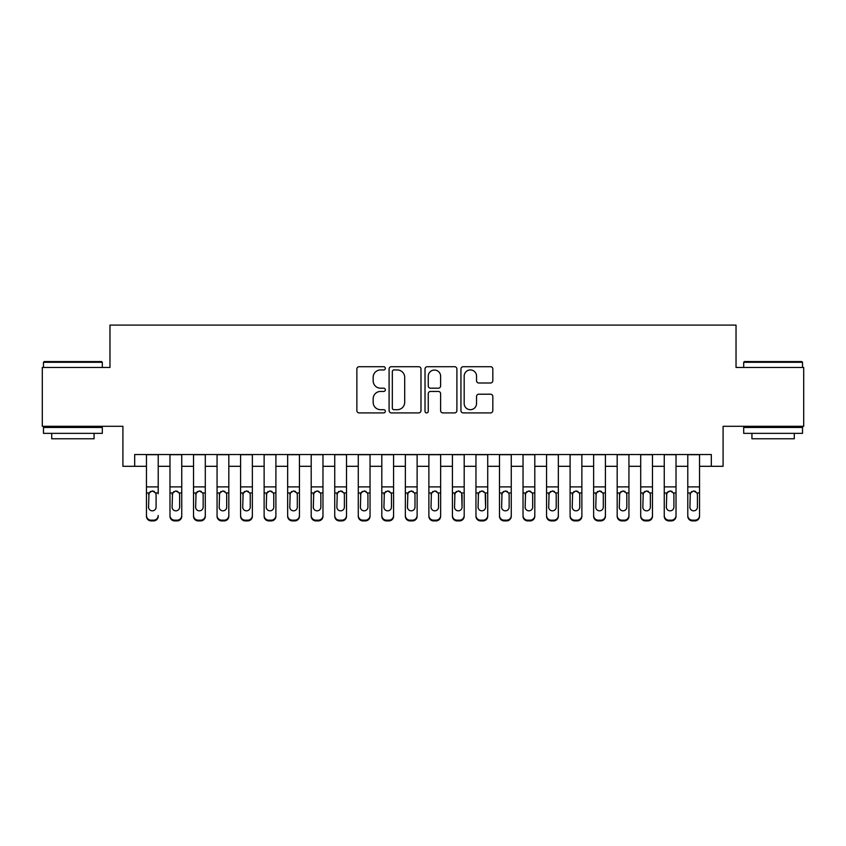 <?xml version="1.0" encoding="UTF-8"?>
<svg xmlns="http://www.w3.org/2000/svg" width="846" height="846" viewBox="0 0 846 846"><rect width="100%" height="100%" fill="white"/><g stroke="black" fill="none" stroke-linecap="round" stroke-linejoin="round"><path stroke-width="1.27" d="M385.342 368.327A1.618 1.618 0 0 0 383.724 366.709L359.18 366.709A2.305 2.305 0 0 0 356.864 369.025L356.864 410.606A2.305 2.305 0 0 0 359.18 412.911L383.724 412.911A1.618 1.618 0 0 0 385.342 411.304A1.618 1.618 0 0 0 383.724 409.686L380.552 409.686A7.392 7.392 0 0 1 373.16 402.294L373.16 398.826A7.392 7.392 0 0 1 380.552 391.434L383.724 391.434A1.618 1.618 0 0 0 385.342 389.816A1.618 1.618 0 0 0 383.724 388.198L380.552 388.198A7.392 7.392 0 0 1 373.16 380.806L373.16 377.337A7.392 7.392 0 0 1 380.552 369.945L383.724 369.945A1.618 1.618 0 0 0 385.342 368.327M490.521 382.995A2.305 2.305 0 0 0 492.827 380.689L492.827 369.025A2.305 2.305 0 0 0 490.521 366.709L463.259 366.709A2.305 2.305 0 0 0 460.943 369.025L460.943 410.606A2.305 2.305 0 0 0 463.259 412.911L490.521 412.911A2.305 2.305 0 0 0 492.827 410.606L492.827 396.51A2.305 2.305 0 0 0 490.521 394.204L478.847 394.204A2.305 2.305 0 0 0 476.541 396.51L476.541 403.5A6.176 6.176 0 0 1 470.355 409.686A6.176 6.176 0 0 1 464.179 403.5L464.179 376.121A6.176 6.176 0 0 1 470.355 369.945A6.176 6.176 0 0 1 476.541 376.121L476.541 380.689A2.305 2.305 0 0 0 478.847 382.995L490.521 382.995M134.683 466.305L134.683 454.535L711.317 454.535L711.317 466.305L723.087 466.305L723.087 426.299L803.7 426.299L803.7 367.45L736.031 367.45L736.031 325.086L109.969 325.086L109.969 367.45L42.3 367.45L42.3 426.299L122.913 426.299L122.913 466.305L146.453 466.305M420.98 369.025A2.305 2.305 0 0 0 418.664 366.709L391.412 366.709A2.305 2.305 0 0 0 389.097 369.025L389.097 410.606A2.305 2.305 0 0 0 391.412 412.911L418.664 412.911A2.305 2.305 0 0 0 420.98 410.606L420.98 369.025M427.336 366.709L454.588 366.709A2.305 2.305 0 0 1 456.903 369.025L456.903 410.606A2.305 2.305 0 0 1 454.588 412.911L442.923 412.911A2.305 2.305 0 0 1 440.618 410.606L440.618 393.739A2.305 2.305 0 0 0 438.302 391.434L430.561 391.434A2.305 2.305 0 0 0 428.256 393.739L428.256 411.304A1.618 1.618 0 0 1 426.638 412.911A1.618 1.618 0 0 1 425.02 411.304L425.02 369.025A2.305 2.305 0 0 1 427.336 366.709M158.213 466.305L169.983 466.305M181.753 466.305L193.523 466.305M205.292 466.305L217.062 466.305M228.822 466.305L240.592 466.305M252.362 466.305L264.132 466.305M275.902 466.305L287.661 466.305M299.431 466.305L311.201 466.305M322.971 466.305L334.741 466.305M346.511 466.305L358.27 466.305M370.04 466.305L381.81 466.305M393.58 466.305L405.35 466.305M417.12 466.305L428.88 466.305M440.65 466.305L452.42 466.305M464.19 466.305L475.96 466.305M487.73 466.305L499.489 466.305M511.259 466.305L523.029 466.305M534.799 466.305L546.569 466.305M558.339 466.305L570.098 466.305M581.868 466.305L593.638 466.305M605.408 466.305L617.178 466.305M628.938 466.305L640.708 466.305M652.478 466.305L664.247 466.305M676.017 466.305L687.787 466.305M699.547 466.305L711.317 466.305M393.95 369.945A1.618 1.618 0 0 0 392.333 371.563L392.333 408.068A1.618 1.618 0 0 0 393.95 409.686L397.303 409.686A7.392 7.392 0 0 0 404.695 402.294L404.695 377.337A7.392 7.392 0 0 0 397.303 369.945L393.95 369.945M440.618 376.237A6.176 6.176 0 0 0 434.432 370.062A6.176 6.176 0 0 0 428.256 376.237L428.256 385.882A2.305 2.305 0 0 0 430.561 388.198L438.302 388.198A2.305 2.305 0 0 0 440.618 385.882L440.618 376.237M146.453 493.704L146.453 515.5A4.706 4.674 -0 0 0 151.159 520.174L153.507 520.174A4.706 4.674 -0 0 0 158.213 515.5L158.213 516.24A4.706 4.674 180 0 1 153.507 520.914L153.507 520.174M158.213 493.704L158.213 454.535M156.098 507.092L156.098 494.699L156.098 507.092A3.765 3.733 180 0 1 152.333 510.836A3.765 3.733 180 0 0 156.098 507.092M148.568 507.833L148.568 507.092A3.765 3.733 180 0 0 152.333 510.836M150.366 491.473L148.568 494.413M154.3 491.473L152.333 490.913L155.685 492.964L156.098 494.699M146.453 454.535L146.453 516.24A4.706 4.674 180 0 0 151.159 520.914L153.507 520.914M146.453 492.964L148.981 492.964L148.568 507.092M148.981 492.964L152.333 490.913M44.182 361.57L101.615 361.57L102.313 362.278L43.474 362.278L44.182 361.57M72.893 433.353L43.474 433.353L43.474 427.473L102.313 427.473L102.313 433.353L72.893 433.353M94.075 433.353L94.075 438.767L51.712 438.767L51.712 433.353M744.385 361.57L801.818 361.57L802.526 362.278L743.687 362.278L744.385 361.57M773.107 433.353L743.687 433.353L743.687 427.473L802.526 427.473L802.526 433.353L773.107 433.353M794.288 433.353L794.288 438.767L751.925 438.767L751.925 433.353M169.983 493.704L169.983 516.24A4.706 4.674 180 0 0 174.688 520.914L177.047 520.914L177.047 520.174A4.706 4.674 0 0 0 181.753 515.5L181.753 516.24A4.706 4.674 180 0 1 177.047 520.914M179.638 507.092L179.638 494.699L179.638 507.092A3.765 3.733 180 0 1 175.873 510.836A3.765 3.733 180 0 0 179.638 507.092M172.098 507.833L172.098 507.092A3.765 3.733 180 0 0 175.873 510.836M173.906 491.473L172.098 494.413M177.829 491.473L175.873 490.913L179.215 492.964L179.638 494.699M193.523 493.704L193.523 516.24A4.706 4.674 180 0 0 198.228 520.914L200.587 520.914L200.587 520.174A4.706 4.674 0 0 0 205.292 515.5L205.292 516.24A4.706 4.674 180 0 1 200.587 520.914M203.167 507.092L203.167 494.699L203.167 507.092A3.765 3.733 180 0 1 199.402 510.836A3.765 3.733 180 0 0 203.167 507.092M195.638 507.833L195.638 507.092A3.765 3.733 180 0 0 199.402 510.836M197.435 491.473L195.638 494.413M201.369 491.473L199.402 490.913L202.754 492.964L203.167 494.699M217.062 493.704L217.062 516.24A4.706 4.674 180 0 0 221.768 520.914L224.116 520.914L224.116 520.174A4.706 4.674 0 0 0 228.822 515.5L228.822 516.24A4.706 4.674 180 0 1 224.116 520.914M226.707 507.092L226.707 494.699L226.707 507.092A3.765 3.733 180 0 1 222.942 510.836A3.765 3.733 180 0 0 226.707 507.092M219.177 507.833L219.177 507.092A3.765 3.733 180 0 0 222.942 510.836M220.975 491.473L219.177 494.413M224.909 491.473L222.942 490.913L226.294 492.964L226.707 494.699M240.592 493.704L240.592 516.24A4.706 4.674 180 0 0 245.298 520.914L247.656 520.914L247.656 520.174A4.706 4.674 0 0 0 252.362 515.5L252.362 516.24A4.706 4.674 180 0 1 247.656 520.914M250.247 507.092L250.247 494.699L250.247 507.092A3.765 3.733 180 0 1 246.482 510.836A3.765 3.733 180 0 0 250.247 507.092M242.707 507.833L242.707 507.092A3.765 3.733 180 0 0 246.482 510.836M244.515 491.473L242.707 494.413M248.438 491.473L246.482 490.913L249.824 492.964L250.247 494.699M181.753 454.535L181.753 516.24M169.983 454.535L169.983 515.5A4.706 4.674 0 0 0 174.688 520.174L177.047 520.174M174.688 520.174L174.688 520.914A4.706 4.674 180 0 1 169.983 516.24L169.983 515.5L169.983 516.24M169.983 492.964L172.521 492.964L172.098 507.092M172.521 492.964L175.873 490.913M205.292 454.535L205.292 516.24M193.523 454.535L193.523 515.5A4.706 4.674 0 0 0 198.228 520.174L200.587 520.174M198.228 520.174L198.228 520.914A4.706 4.674 180 0 1 193.523 516.24L193.523 515.5L193.523 516.24M193.523 492.964L196.061 492.964L195.638 507.092M196.061 492.964L199.402 490.913M228.822 454.535L228.822 516.24M217.062 454.535L217.062 515.5A4.706 4.674 0 0 0 221.768 520.174L224.116 520.174M221.768 520.174L221.768 520.914A4.706 4.674 180 0 1 217.062 516.24L217.062 515.5L217.062 516.24M217.062 492.964L219.59 492.964L219.177 507.092M219.59 492.964L222.942 490.913M252.362 454.535L252.362 516.24M240.592 454.535L240.592 515.5A4.706 4.674 0 0 0 245.298 520.174L247.656 520.174M245.298 520.174L245.298 520.914A4.706 4.674 180 0 1 240.592 516.24L240.592 515.5L240.592 516.24M240.592 492.964L243.13 492.964L242.707 507.092M243.13 492.964L246.482 490.913M264.132 493.704L264.132 516.24A4.706 4.674 180 0 0 268.838 520.914L271.196 520.914L271.196 520.174A4.706 4.674 0 0 0 275.902 515.5L275.902 516.24A4.706 4.674 180 0 1 271.196 520.914M273.776 507.092L273.776 494.699L273.776 507.092A3.765 3.733 180 0 1 270.011 510.836A3.765 3.733 180 0 0 273.776 507.092M266.247 507.833L266.247 507.092A3.765 3.733 180 0 0 270.011 510.836M268.045 491.473L266.247 494.413M271.978 491.473L270.011 490.913L273.364 492.964L273.776 494.699M275.902 454.535L275.902 516.24M264.132 454.535L264.132 515.5A4.706 4.674 0 0 0 268.838 520.174L271.196 520.174M268.838 520.174L268.838 520.914A4.706 4.674 180 0 1 264.132 516.24L264.132 515.5L264.132 516.24M264.132 492.964L266.67 492.964L266.247 507.092M266.67 492.964L270.011 490.913M287.661 493.704L287.661 516.24A4.706 4.674 180 0 0 292.378 520.914L294.725 520.914L294.725 520.174A4.706 4.674 0 0 0 299.431 515.5L299.431 516.24A4.706 4.674 180 0 1 294.725 520.914M297.316 507.092L297.316 494.699L297.316 507.092A3.765 3.733 180 0 1 293.551 510.836A3.765 3.733 180 0 0 297.316 507.092M289.787 507.833L289.787 507.092A3.765 3.733 180 0 0 293.551 510.836M291.584 491.473L289.787 494.413M295.518 491.473L293.551 490.913L296.904 492.964L297.316 494.699M299.431 454.535L299.431 516.24M287.661 454.535L287.661 515.5A4.706 4.674 0 0 0 292.378 520.174L294.725 520.174M292.378 520.174L292.378 520.914A4.706 4.674 180 0 1 287.661 516.24L287.661 515.5L287.661 516.24M287.661 492.964L290.199 492.964L289.787 507.092M290.199 492.964L293.551 490.913M311.201 493.704L311.201 516.24A4.706 4.674 180 0 0 315.907 520.914L318.265 520.914L318.265 520.174A4.706 4.674 0 0 0 322.971 515.5L322.971 516.24A4.706 4.674 180 0 1 318.265 520.914M320.856 507.092L320.856 494.699L320.856 507.092A3.765 3.733 180 0 1 317.091 510.836A3.765 3.733 180 0 0 320.856 507.092M313.316 507.833L313.316 507.092A3.765 3.733 180 0 0 317.091 510.836M315.124 491.473L313.316 494.413M319.048 491.473L317.091 490.913L320.433 492.964L320.856 494.699M322.971 454.535L322.971 516.24M311.201 454.535L311.201 515.5A4.706 4.674 0 0 0 315.907 520.174L318.265 520.174M315.907 520.174L315.907 520.914A4.706 4.674 180 0 1 311.201 516.24L311.201 515.5L311.201 516.24M311.201 492.964L313.739 492.964L313.316 507.092M313.739 492.964L317.091 490.913M334.741 493.704L334.741 516.24A4.706 4.674 180 0 0 339.447 520.914L341.795 520.914L341.795 520.174A4.706 4.674 0 0 0 346.511 515.5L346.511 516.24A4.706 4.674 180 0 1 341.795 520.914M344.385 507.092L344.385 494.699L344.385 507.092A3.765 3.733 180 0 1 340.621 510.836A3.765 3.733 180 0 0 344.385 507.092M336.856 507.833L336.856 507.092A3.765 3.733 180 0 0 340.621 510.836M338.654 491.473L336.856 494.413M342.588 491.473L340.621 490.913L343.973 492.964L344.385 494.699M346.511 454.535L346.511 516.24M334.741 454.535L334.741 515.5A4.706 4.674 0 0 0 339.447 520.174L341.795 520.174M339.447 520.174L339.447 520.914A4.706 4.674 180 0 1 334.741 516.24L334.741 515.5L334.741 516.24M334.741 492.964L337.279 492.964L336.856 507.092M337.279 492.964L340.621 490.913M358.27 493.704L358.27 516.24A4.706 4.674 180 0 0 362.987 520.914L365.335 520.914L365.335 520.174A4.706 4.674 0 0 0 370.04 515.5L370.04 516.24A4.706 4.674 180 0 1 365.335 520.914M367.925 507.092L367.925 494.699L367.925 507.092A3.765 3.733 180 0 1 364.161 510.836A3.765 3.733 180 0 0 367.925 507.092M360.396 507.833L360.396 507.092A3.765 3.733 180 0 0 364.161 510.836M362.194 491.473L360.396 494.413M366.128 491.473L364.161 490.913L367.513 492.964L367.925 494.699M370.04 454.535L370.04 516.24M358.27 454.535L358.27 515.5A4.706 4.674 0 0 0 362.987 520.174L365.335 520.174M362.987 520.174L362.987 520.914A4.706 4.674 180 0 1 358.27 516.24L358.27 515.5L358.27 516.24M358.27 492.964L360.808 492.964L360.396 507.092M360.808 492.964L364.161 490.913M381.81 493.704L381.81 516.24A4.706 4.674 180 0 0 386.516 520.914L388.874 520.914L388.874 520.174A4.706 4.674 0 0 0 393.58 515.5L393.58 516.24A4.706 4.674 180 0 1 388.874 520.914M391.465 507.092L391.465 494.699L391.465 507.092A3.765 3.733 180 0 1 387.701 510.836A3.765 3.733 180 0 0 391.465 507.092M383.925 507.833L383.925 507.092A3.765 3.733 180 0 0 387.701 510.836M385.734 491.473L383.925 494.413M389.657 491.473L387.701 490.913L391.042 492.964L391.465 494.699M393.58 454.535L393.58 516.24M381.81 454.535L381.81 515.5A4.706 4.674 0 0 0 386.516 520.174L388.874 520.174M386.516 520.174L386.516 520.914A4.706 4.674 180 0 1 381.81 516.24L381.81 515.5L381.81 516.24M381.81 492.964L384.348 492.964L383.925 507.092M384.348 492.964L387.701 490.913M405.35 493.704L405.35 516.24A4.706 4.674 180 0 0 410.056 520.914L412.404 520.914L412.404 520.174A4.706 4.674 0 0 0 417.12 515.5L417.12 516.24A4.706 4.674 180 0 1 412.404 520.914M414.995 507.092L414.995 494.699L414.995 507.092A3.765 3.733 180 0 1 411.23 510.836A3.765 3.733 180 0 0 414.995 507.092M407.465 507.833L407.465 507.092A3.765 3.733 180 0 0 411.23 510.836M409.263 491.473L407.465 494.413M413.197 491.473L411.23 490.913L414.582 492.964L414.995 494.699M417.12 454.535L417.12 516.24M405.35 454.535L405.35 515.5A4.706 4.674 0 0 0 410.056 520.174L412.404 520.174M410.056 520.174L410.056 520.914A4.706 4.674 180 0 1 405.35 516.24L405.35 515.5L405.35 516.24M405.35 492.964L407.878 492.964L407.465 507.092M407.878 492.964L411.23 490.913M428.88 493.704L428.88 516.24A4.706 4.674 180 0 0 433.596 520.914L435.944 520.914L435.944 520.174A4.706 4.674 0 0 0 440.65 515.5L440.65 516.24A4.706 4.674 180 0 1 435.944 520.914M438.535 507.092L438.535 494.699L438.535 507.092A3.765 3.733 180 0 1 434.77 510.836A3.765 3.733 180 0 0 438.535 507.092M431.005 507.833L431.005 507.092A3.765 3.733 180 0 0 434.77 510.836M432.803 491.473L431.005 494.413M436.737 491.473L434.77 490.913L438.122 492.964L438.535 494.699M440.65 454.535L440.65 516.24M428.88 454.535L428.88 515.5A4.706 4.674 0 0 0 433.596 520.174L435.944 520.174M433.596 520.174L433.596 520.914A4.706 4.674 180 0 1 428.88 516.24L428.88 515.5L428.88 516.24M428.88 492.964L431.418 492.964L431.005 507.092M431.418 492.964L434.77 490.913M464.19 454.535L464.19 516.24A4.706 4.674 180 0 1 459.484 520.914L459.484 520.174A4.706 4.674 0 0 0 464.19 515.5L464.19 516.24M452.42 454.535L452.42 515.5A4.706 4.674 0 0 0 457.126 520.174L459.484 520.174M457.126 520.174L457.126 520.914A4.706 4.674 180 0 1 452.42 516.24A4.706 4.674 180 0 0 457.126 520.914L459.484 520.914M461.652 492.964L462.075 507.092A3.765 3.733 180 0 1 458.299 510.836A3.765 3.733 180 0 1 454.535 507.092L454.958 492.964L458.299 490.913L461.652 492.964L464.19 492.964M452.42 516.24L452.42 493.704M487.73 454.535L487.73 516.24A4.706 4.674 180 0 1 483.013 520.914L483.013 520.174A4.706 4.674 0 0 0 487.73 515.5L487.73 516.24M475.96 454.535L475.96 515.5A4.706 4.674 0 0 0 480.665 520.174L483.013 520.174M480.665 520.174L480.665 520.914A4.706 4.674 180 0 1 475.96 516.24A4.706 4.674 180 0 0 480.665 520.914L483.013 520.914M485.192 492.964L485.604 507.092A3.765 3.733 180 0 1 481.839 510.836A3.765 3.733 180 0 1 478.075 507.092L478.487 492.964L481.839 490.913L485.192 492.964L487.73 492.964M475.96 516.24L475.96 493.704M458.299 510.836A3.765 3.733 180 0 0 462.075 507.092L462.075 494.699M454.535 507.833L454.535 507.092M456.343 491.473L454.535 494.413M460.266 491.473L458.299 490.913M481.839 510.836A3.765 3.733 180 0 0 485.604 507.092L485.604 494.699M478.075 507.833L478.075 507.092M479.872 491.473L478.075 494.413M483.806 491.473L481.839 490.913M499.489 493.704L499.489 516.24A4.706 4.674 180 0 0 504.205 520.914L506.553 520.914L506.553 520.174A4.706 4.674 0 0 0 511.259 515.5L511.259 516.24A4.706 4.674 180 0 1 506.553 520.914M509.144 507.092L509.144 494.699L509.144 507.092A3.765 3.733 180 0 1 505.379 510.836A3.765 3.733 180 0 0 509.144 507.092M501.615 507.833L501.615 507.092A3.765 3.733 180 0 0 505.379 510.836M503.412 491.473L501.615 494.413M507.346 491.473L505.379 490.913L508.721 492.964L509.144 494.699M511.259 454.535L511.259 516.24M499.489 454.535L499.489 515.5A4.706 4.674 0 0 0 504.205 520.174L506.553 520.174M504.205 520.174L504.205 520.914A4.706 4.674 180 0 1 499.489 516.24L499.489 515.5L499.489 516.24M499.489 492.964L502.027 492.964L501.615 507.092M502.027 492.964L505.379 490.913M523.029 493.704L523.029 516.24A4.706 4.674 180 0 0 527.735 520.914L530.093 520.914L530.093 520.174A4.706 4.674 0 0 0 534.799 515.5L534.799 516.24A4.706 4.674 180 0 1 530.093 520.914M532.684 507.092L532.684 494.699L532.684 507.092A3.765 3.733 180 0 1 528.909 510.836A3.765 3.733 180 0 0 532.684 507.092M525.144 507.833L525.144 507.092A3.765 3.733 180 0 0 528.909 510.836M526.952 491.473L525.144 494.413M530.876 491.473L528.909 490.913L532.261 492.964L532.684 494.699M534.799 454.535L534.799 516.24M523.029 454.535L523.029 515.5A4.706 4.674 0 0 0 527.735 520.174L530.093 520.174M527.735 520.174L527.735 520.914A4.706 4.674 180 0 1 523.029 516.24L523.029 515.5L523.029 516.24M523.029 492.964L525.567 492.964L525.144 507.092M525.567 492.964L528.909 490.913M546.569 493.704L546.569 516.24A4.706 4.674 180 0 0 551.275 520.914L553.622 520.914L553.622 520.174A4.706 4.674 0 0 0 558.339 515.5L558.339 516.24A4.706 4.674 180 0 1 553.622 520.914M556.213 507.092L556.213 494.699L556.213 507.092A3.765 3.733 180 0 1 552.449 510.836A3.765 3.733 180 0 0 556.213 507.092M548.684 507.833L548.684 507.092A3.765 3.733 180 0 0 552.449 510.836M550.482 491.473L548.684 494.413M554.416 491.473L552.449 490.913L555.801 492.964L556.213 494.699M558.339 454.535L558.339 516.24M546.569 454.535L546.569 515.5A4.706 4.674 0 0 0 551.275 520.174L553.622 520.174M551.275 520.174L551.275 520.914A4.706 4.674 180 0 1 546.569 516.24L546.569 515.5L546.569 516.24M546.569 492.964L549.096 492.964L548.684 507.092M549.096 492.964L552.449 490.913M570.098 493.704L570.098 516.24A4.706 4.674 180 0 0 574.804 520.914L577.162 520.914L577.162 520.174A4.706 4.674 0 0 0 581.868 515.5L581.868 516.24A4.706 4.674 180 0 1 577.162 520.914M579.753 507.092L579.753 494.699L579.753 507.092A3.765 3.733 180 0 1 575.989 510.836A3.765 3.733 180 0 0 579.753 507.092M572.224 507.833L572.224 507.092A3.765 3.733 180 0 0 575.989 510.836M574.022 491.473L572.224 494.413M577.955 491.473L575.989 490.913L579.33 492.964L579.753 494.699M581.868 454.535L581.868 516.24M570.098 454.535L570.098 515.5A4.706 4.674 0 0 0 574.804 520.174L577.162 520.174M574.804 520.174L574.804 520.914A4.706 4.674 180 0 1 570.098 516.24L570.098 515.5L570.098 516.24M570.098 492.964L572.636 492.964L572.224 507.092M572.636 492.964L575.989 490.913M593.638 493.704L593.638 516.24A4.706 4.674 180 0 0 598.344 520.914L600.702 520.914L600.702 520.174A4.706 4.674 0 0 0 605.408 515.5L605.408 516.24A4.706 4.674 180 0 1 600.702 520.914M603.293 507.092L603.293 494.699L603.293 507.092A3.765 3.733 180 0 1 599.518 510.836A3.765 3.733 180 0 0 603.293 507.092M595.753 507.833L595.753 507.092A3.765 3.733 180 0 0 599.518 510.836M597.562 491.473L595.753 494.413M601.485 491.473L599.518 490.913L602.87 492.964L603.293 494.699M605.408 454.535L605.408 516.24M593.638 454.535L593.638 515.5A4.706 4.674 0 0 0 598.344 520.174L600.702 520.174M598.344 520.174L598.344 520.914A4.706 4.674 180 0 1 593.638 516.24L593.638 515.5L593.638 516.24M593.638 492.964L596.176 492.964L595.753 507.092M596.176 492.964L599.518 490.913M617.178 493.704L617.178 516.24A4.706 4.674 180 0 0 621.884 520.914L624.232 520.914L624.232 520.174A4.706 4.674 0 0 0 628.938 515.5L628.938 516.24A4.706 4.674 180 0 1 624.232 520.914M626.823 507.092L626.823 494.699L626.823 507.092A3.765 3.733 180 0 1 623.058 510.836A3.765 3.733 180 0 0 626.823 507.092M619.293 507.833L619.293 507.092A3.765 3.733 180 0 0 623.058 510.836M621.091 491.473L619.293 494.413M625.025 491.473L623.058 490.913L626.41 492.964L626.823 494.699M628.938 454.535L628.938 516.24M617.178 454.535L617.178 515.5A4.706 4.674 0 0 0 621.884 520.174L624.232 520.174M621.884 520.174L621.884 520.914A4.706 4.674 180 0 1 617.178 516.24L617.178 515.5L617.178 516.24M617.178 492.964L619.706 492.964L619.293 507.092M619.706 492.964L623.058 490.913M640.708 493.704L640.708 516.24A4.706 4.674 180 0 0 645.413 520.914L647.772 520.914L647.772 520.174A4.706 4.674 0 0 0 652.478 515.5L652.478 516.24A4.706 4.674 180 0 1 647.772 520.914M650.363 507.092L650.363 494.699L650.363 507.092A3.765 3.733 180 0 1 646.598 510.836A3.765 3.733 180 0 0 650.363 507.092M642.833 507.833L642.833 507.092A3.765 3.733 180 0 0 646.598 510.836M644.631 491.473L642.833 494.413M648.565 491.473L646.598 490.913L649.94 492.964L650.363 494.699M652.478 454.535L652.478 516.24M640.708 454.535L640.708 515.5A4.706 4.674 0 0 0 645.413 520.174L647.772 520.174M645.413 520.174L645.413 520.914A4.706 4.674 180 0 1 640.708 516.24L640.708 515.5L640.708 516.24M640.708 492.964L643.246 492.964L642.833 507.092M643.246 492.964L646.598 490.913M664.247 493.704L664.247 516.24A4.706 4.674 180 0 0 668.953 520.914L671.312 520.914L671.312 520.174A4.706 4.674 0 0 0 676.017 515.5L676.017 516.24A4.706 4.674 180 0 1 671.312 520.914M673.902 507.092L673.902 494.699L673.902 507.092A3.765 3.733 180 0 1 670.127 510.836A3.765 3.733 180 0 0 673.902 507.092M666.362 507.833L666.362 507.092A3.765 3.733 180 0 0 670.127 510.836M668.171 491.473L666.362 494.413M672.094 491.473L670.127 490.913L673.479 492.964L673.902 494.699M676.017 454.535L676.017 516.24M664.247 454.535L664.247 515.5A4.706 4.674 0 0 0 668.953 520.174L671.312 520.174M668.953 520.174L668.953 520.914A4.706 4.674 180 0 1 664.247 516.24L664.247 515.5L664.247 516.24M664.247 492.964L666.785 492.964L666.362 507.092M666.785 492.964L670.127 490.913M687.787 493.704L687.787 516.24A4.706 4.674 180 0 0 692.493 520.914L694.841 520.914L694.841 520.174A4.706 4.674 0 0 0 699.547 515.5L699.547 516.24A4.706 4.674 180 0 1 694.841 520.914M697.432 507.092L697.432 494.699L697.432 507.092A3.765 3.733 180 0 1 693.667 510.836A3.765 3.733 180 0 0 697.432 507.092M689.902 507.833L689.902 507.092A3.765 3.733 180 0 0 693.667 510.836M691.7 491.473L689.902 494.413M695.634 491.473L693.667 490.913L697.019 492.964L697.432 494.699M699.547 454.535L699.547 516.24M687.787 454.535L687.787 515.5A4.706 4.674 0 0 0 692.493 520.174L694.841 520.174M692.493 520.174L692.493 520.914A4.706 4.674 180 0 1 687.787 516.24L687.787 515.5L687.787 516.24M687.787 492.964L690.315 492.964L689.902 507.092M690.315 492.964L693.667 490.913M155.685 492.964L158.213 492.964M146.453 486.884L158.213 486.884M146.453 454.704L158.213 454.704M151.159 520.174L151.159 520.914M179.215 492.964L181.753 492.964M169.983 486.884L181.753 486.884M169.983 454.704L181.753 454.704M202.754 492.964L205.292 492.964M193.523 486.884L205.292 486.884M193.523 454.704L205.292 454.704M226.294 492.964L228.822 492.964M217.062 486.884L228.822 486.884M217.062 454.704L228.822 454.704M249.824 492.964L252.362 492.964M240.592 486.884L252.362 486.884M240.592 454.704L252.362 454.704M273.364 492.964L275.902 492.964M264.132 486.884L275.902 486.884M264.132 454.704L275.902 454.704M296.904 492.964L299.431 492.964M287.661 486.884L299.431 486.884M287.661 454.704L299.431 454.704M320.433 492.964L322.971 492.964M311.201 486.884L322.971 486.884M311.201 454.704L322.971 454.704M343.973 492.964L346.511 492.964M334.741 486.884L346.511 486.884M334.741 454.704L346.511 454.704M367.513 492.964L370.04 492.964M358.27 486.884L370.04 486.884M358.27 454.704L370.04 454.704M391.042 492.964L393.58 492.964M381.81 486.884L393.58 486.884M381.81 454.704L393.58 454.704M414.582 492.964L417.12 492.964M405.35 486.884L417.12 486.884M405.35 454.704L417.12 454.704M438.122 492.964L440.65 492.964M428.88 486.884L440.65 486.884M428.88 454.704L440.65 454.704M452.42 492.964L454.958 492.964M452.42 486.884L464.19 486.884M452.42 454.704L464.19 454.704M475.96 492.964L478.487 492.964M475.96 486.884L487.73 486.884M475.96 454.704L487.73 454.704M508.721 492.964L511.259 492.964M499.489 486.884L511.259 486.884M499.489 454.704L511.259 454.704M532.261 492.964L534.799 492.964M523.029 486.884L534.799 486.884M523.029 454.704L534.799 454.704M555.801 492.964L558.339 492.964M546.569 486.884L558.339 486.884M546.569 454.704L558.339 454.704M579.33 492.964L581.868 492.964M570.098 486.884L581.868 486.884M570.098 454.704L581.868 454.704M602.87 492.964L605.408 492.964M593.638 486.884L605.408 486.884M593.638 454.704L605.408 454.704M626.41 492.964L628.938 492.964M617.178 486.884L628.938 486.884M617.178 454.704L628.938 454.704M649.94 492.964L652.478 492.964M640.708 486.884L652.478 486.884M640.708 454.704L652.478 454.704M673.479 492.964L676.017 492.964M664.247 486.884L676.017 486.884M664.247 454.704L676.017 454.704M697.019 492.964L699.547 492.964M687.787 486.884L699.547 486.884M687.787 454.704L699.547 454.704M43.474 367.45L43.474 362.278M56.894 427.473L56.894 426.299M88.904 427.473L88.904 426.299M102.313 367.45L102.313 362.278M743.687 367.45L743.687 362.278M757.096 427.473L757.096 426.299M789.107 427.473L789.107 426.299M802.526 367.45L802.526 362.278"/></g></svg>
